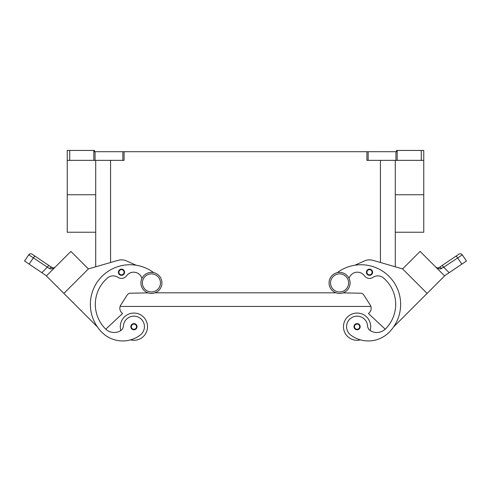 <?xml version="1.0" encoding="UTF-8"?>
<svg xmlns="http://www.w3.org/2000/svg" width="491" height="491" viewBox="0 0 491 491"><rect width="100%" height="100%" fill="white"/><g stroke="black" fill="none" stroke-linecap="round" stroke-linejoin="round"><path stroke-width="0.74" d="M339.582 272.395A10.52 10.52 0 0 0 329.056 282.914A10.52 10.52 0 0 0 339.582 293.434A10.52 10.52 0 0 0 350.101 282.914A10.52 10.52 0 0 0 339.582 272.395M151.418 293.434A10.52 10.52 0 0 1 140.899 282.914A10.52 10.52 0 0 1 151.418 272.395A10.52 10.52 0 0 1 161.944 282.914A10.52 10.52 0 0 1 151.418 293.434M120.86 330.541A13.619 13.619 0 0 1 133.914 313.068A13.619 13.619 0 0 1 147.533 326.687A13.619 13.619 0 0 0 133.914 313.068A13.619 13.619 0 0 0 120.301 326.687A13.619 13.619 0 0 1 133.914 313.068A13.619 13.619 0 0 1 147.533 326.687A13.619 13.619 0 0 1 130.526 339.87A29.282 29.282 0 0 1 101.962 332.37A39.611 39.611 0 0 1 100.035 278.422A39.611 39.611 0 0 1 153.708 272.646M133.914 323.594A3.093 3.093 0 0 1 137.014 326.687A3.093 3.093 0 0 1 133.914 329.78A3.093 3.093 0 0 1 130.821 326.687A3.093 3.093 0 0 1 133.914 323.594M360.474 339.87A13.619 13.619 0 0 1 343.467 326.687A13.619 13.619 0 0 1 357.086 313.068A13.619 13.619 0 0 1 370.14 330.541M357.086 329.78A3.093 3.093 0 0 0 360.179 326.687A3.093 3.093 0 0 0 357.086 323.594A3.093 3.093 0 0 0 353.986 326.687A3.093 3.093 0 0 0 357.086 329.78M349.089 278.415A8.666 8.666 0 0 1 364.469 275.819A6.187 6.187 0 0 0 372.988 277.36A8.666 8.666 0 0 1 383.446 277.931A34.658 34.658 0 0 1 385.533 328.866A12.379 12.379 0 0 1 370.736 330.916A6.187 6.187 0 0 1 367.581 325.944A10.52 10.52 0 0 0 348.665 320.371A10.52 10.52 0 0 0 350.777 335.101A29.282 29.282 0 0 0 389.038 332.37A39.611 39.611 0 0 0 390.965 278.422A39.611 39.611 0 0 0 337.292 272.646M369.514 269.148A3.093 3.093 0 0 1 372.608 272.241A3.093 3.093 0 0 1 369.514 275.341A3.093 3.093 0 0 1 366.415 272.241A3.093 3.093 0 0 1 369.514 269.148M437.647 267.969L439.071 267.546L441.888 265.643A2.473 0.632 56 0 1 442.63 265.969A2.473 0.632 56 0 1 443.723 267.245L462.295 254.866A2.473 2.473 0 0 0 458.858 254.197L439.071 267.546A2.473 1.455 56 0 1 441.501 268.552L440.611 268.902M444.515 275.819L449.161 272.683L443.723 267.245L439.856 268.994L436.419 267.62M455.795 256.259A2.473 0.632 -124 0 1 456.538 256.584A2.473 0.632 -124 0 1 457.637 257.861L461.859 264.121L466.45 261.022L462.295 254.866A2.473 2.473 0 0 0 458.858 254.197L441.888 265.643M127.605 318.26A10.52 10.52 0 0 1 142.335 320.371A10.52 10.52 0 0 1 140.223 335.101A29.282 29.282 0 0 1 101.962 332.37A29.282 29.282 0 0 0 140.223 335.101A10.52 10.52 0 0 0 142.335 320.371A10.52 10.52 0 0 0 123.419 325.944A10.52 10.52 0 0 1 127.605 318.26M121.486 269.148A3.093 3.093 0 0 1 124.585 272.241A3.093 3.093 0 0 1 121.486 275.341A3.093 3.093 0 0 1 118.392 272.241A3.093 3.093 0 0 1 121.486 269.148M46.485 275.819L41.839 272.683L47.277 267.245A2.473 0.632 -56 0 1 48.37 265.969A2.473 0.632 -56 0 1 49.112 265.643L32.142 254.197A2.473 2.473 0 0 0 28.705 254.866L24.55 261.022L29.141 264.121L33.363 257.861L49.499 268.552L51.144 268.994L54.918 267.38M30.031 255.664L33.363 257.861A2.473 0.632 124 0 1 34.462 256.584A2.473 0.632 124 0 1 35.205 256.259L32.142 254.197A2.473 2.473 0 0 0 28.705 254.866L30.031 255.664M54.053 268.068L54.826 267.466M49.499 268.552A2.473 1.455 -56 0 1 51.929 267.546L53.55 267.957L54.98 267.325L53.55 267.957L52.494 267.828M51.929 267.546L49.112 265.643L52.482 267.822M423.033 150.461L421.278 150.461L421.278 160.361L423.758 160.361L423.758 150.461L423.033 150.461M93.812 150.461L93.812 160.361L95.051 160.361L95.051 151.701L94.481 151.701L94.481 150.461L67.242 150.461L67.242 160.361L69.722 160.361L69.722 150.461M397.188 160.361L397.188 150.461L396.519 150.461L396.519 151.701L366.912 151.701L366.912 160.361L421.278 160.361M122.848 160.361L124.088 160.361L124.088 151.701L122.848 151.701L122.848 160.361L95.051 160.361M95.051 151.701L122.848 151.701M124.088 151.701L366.912 151.701M397.188 150.461L421.278 150.461M93.812 160.361L69.722 160.361M395.286 232.237L423.758 232.237L423.758 160.361M354.858 265.232L364.463 260.936A12.379 12.379 0 0 1 372.951 260.34L402.602 268.908L395.286 266.797L395.286 160.361M95.714 232.237L67.242 232.237L67.242 160.361M95.714 160.361L95.714 266.797L88.398 268.908L63.891 293.422L97.47 327A39.611 39.611 0 0 1 136.142 265.232L126.537 260.936A12.379 12.379 0 0 0 118.049 260.34L88.398 268.908L70.894 251.404L46.387 275.917L63.891 293.422M41.839 272.683L29.141 264.121M24.55 261.022L28.705 254.866C29.669 253.7 30.81 253.479 32.142 254.197A2.473 2.473 0 0 0 30.282 253.816M49.886 272.413L67.396 254.909M118.049 260.34A12.379 12.379 0 0 1 126.537 260.936M141.911 278.415A8.666 8.666 0 0 0 126.531 275.819A6.187 6.187 0 0 1 118.012 277.36A8.666 8.666 0 0 0 107.554 277.931A34.658 34.658 0 0 0 105.467 328.866A12.379 12.379 0 0 0 105.78 329.173L122.535 313.553L121.658 312.675A6.187 6.187 0 0 1 120.829 304.948L127.292 294.913A3.713 3.713 0 0 1 130.342 293.207L148.049 292.882M126.531 275.819A6.187 6.187 0 0 1 118.012 277.36M105.467 328.866A12.379 12.379 0 0 0 120.264 330.916A6.187 6.187 0 0 0 123.419 325.944M437.45 267.957L436.02 267.325L437.45 267.957M458.858 254.197A2.473 2.473 0 0 1 460.718 253.816A2.473 2.473 0 0 0 458.858 254.197C460.19 253.479 461.331 253.7 462.295 254.866L466.45 261.022M461.859 264.121L449.161 272.683M427.109 293.422L444.613 275.917L420.106 251.404L402.602 268.915L427.109 293.422L393.53 327M423.604 254.909L441.114 272.413M385.22 329.173L368.465 313.553L369.342 312.675A6.187 6.187 0 0 0 370.171 304.948L363.708 294.913A3.713 3.713 0 0 0 360.658 293.207L342.951 292.882M154.978 292.82L336.022 292.82M121.658 312.675A6.187 6.187 0 0 1 120.135 306.433L370.865 306.433A6.187 6.187 0 0 1 369.342 312.675M151.418 291.949A9.034 9.034 0 0 1 142.384 282.914A9.034 9.034 0 0 1 151.418 273.88A9.034 9.034 0 0 1 160.459 282.914A9.034 9.034 0 0 1 151.418 291.949M133.914 324.085A2.602 2.602 0 0 1 136.516 326.687A2.602 2.602 0 0 1 133.914 329.283A2.602 2.602 0 0 1 131.318 326.687A2.602 2.602 0 0 1 133.914 324.085M357.086 329.283A2.602 2.602 0 0 0 359.682 326.687A2.602 2.602 0 0 0 357.086 324.085A2.602 2.602 0 0 0 354.484 326.687A2.602 2.602 0 0 0 357.086 329.283M339.582 291.949A9.034 9.034 0 0 0 348.616 282.914A9.034 9.034 0 0 0 339.582 273.88A9.034 9.034 0 0 0 330.541 282.914A9.034 9.034 0 0 0 339.582 291.949M369.514 274.843A2.602 2.602 0 0 0 372.11 272.241A2.602 2.602 0 0 0 369.514 269.645A2.602 2.602 0 0 0 366.912 272.241A2.602 2.602 0 0 0 369.514 274.843M121.486 269.645A2.602 2.602 0 0 1 124.088 272.241A2.602 2.602 0 0 1 121.486 274.843A2.602 2.602 0 0 1 118.89 272.241A2.602 2.602 0 0 1 121.486 269.645M368.152 160.361L368.152 151.701M395.949 151.701L395.949 160.361M110.573 262.501L110.573 160.361M380.427 262.501L380.427 160.361M95.714 194.749L67.242 194.749M423.758 194.749L395.286 194.749M437.377 267.945L436.438 267.632"/></g></svg>
